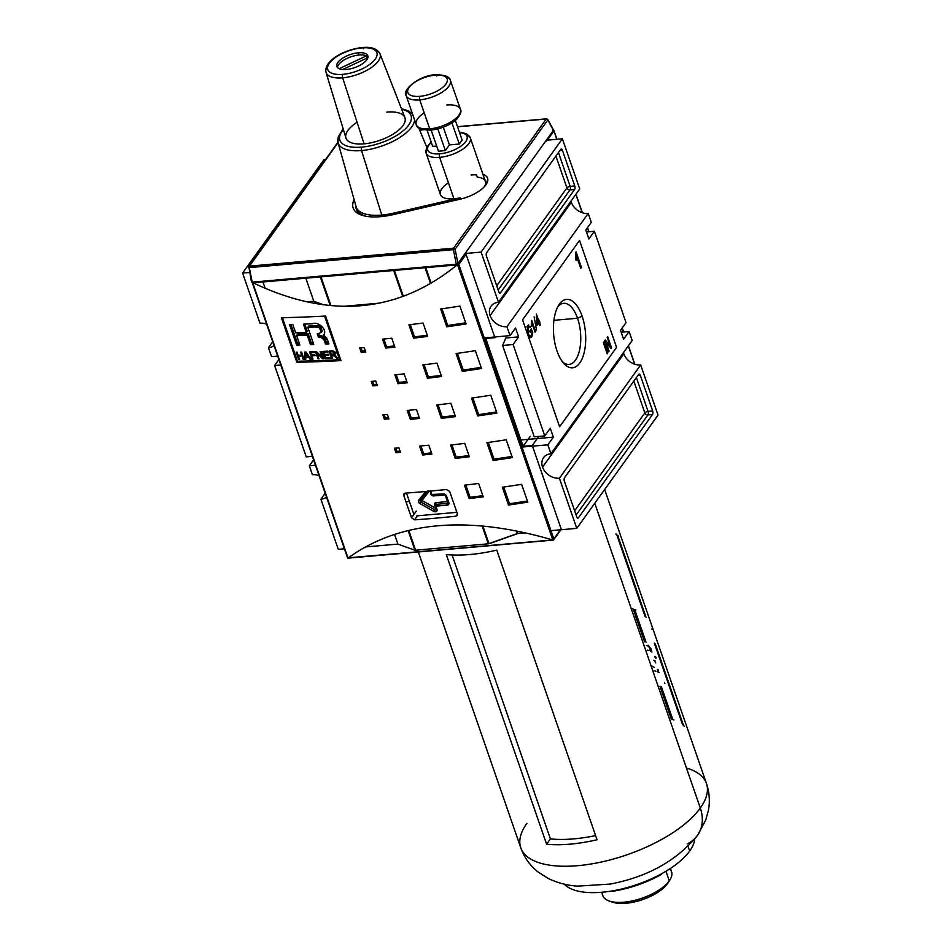 <?xml version="1.0" encoding="UTF-8"?>
<svg xmlns="http://www.w3.org/2000/svg" width="951" height="951" viewBox="0 0 951 951"><rect width="100%" height="100%" fill="white"/><g stroke="black" fill="none" stroke-linecap="round" stroke-linejoin="round"><path stroke-width="1.43" d="M268.444 347.709L272.711 341.754L268.444 347.709L271.534 356.613L277.68 356.078L271.534 356.613L268.444 347.709A14.301 11.139 -144.3 0 0 274.054 345.617A14.301 11.139 35.7 0 1 268.444 347.709M278.893 359.585L274.625 365.529L306.246 456.872L312.392 456.337L306.246 456.872L274.625 365.529L280.759 364.994L274.625 365.529L278.893 359.585M313.604 459.832L309.337 465.788L312.427 474.704A14.301 11.139 35.7 0 1 319.108 475.714A14.301 11.139 -144.3 0 0 312.427 474.704L309.337 465.788L315.482 465.241L309.337 465.788L313.604 459.832M320.915 499.204L338.271 549.333L344.405 548.798L338.271 549.333L320.915 499.204L325.183 493.26L320.915 499.204A14.301 11.139 -144.3 0 0 326.514 497.111A14.301 11.139 35.7 0 1 320.915 499.204M394.546 534.414L397.898 544.091L365.505 546.944L397.898 544.091L365.505 546.944L397.898 544.091L414.945 550.272L397.898 544.091L394.546 534.414M242.6 273.068L259.968 323.197A14.301 11.139 35.7 0 1 266.637 324.208A14.301 11.139 -144.3 0 0 259.968 323.197L242.6 273.068L249.578 272.462L242.6 273.068L323.863 159.792L325.444 159.649L323.863 159.792L242.6 273.068M305.83 278.215L313.806 301.241L309.218 301.645L309.467 302.37L309.218 301.645L313.806 301.241L323.435 304.748L313.806 301.241L305.83 278.215M321.509 337.141L321.01 335.715L321.509 337.141M318.026 327.085L317.527 325.658L318.026 327.085M294.192 354.628L295.155 354.545L294.192 354.628M311.108 342.312A7.929 6.181 35.7 0 1 309.883 342.871A7.929 6.181 -144.3 0 0 311.108 342.312M298.769 335.406A7.929 6.181 35.7 0 1 298.769 334.11A7.929 6.181 35.7 0 0 298.769 335.406M305.283 329.593A7.929 6.181 35.7 0 1 306.816 329.902A7.929 6.181 35.7 0 0 305.283 329.593M300.682 335.358A6.502 5.064 35.7 0 1 300.587 334.051A6.502 5.064 -144.3 0 0 300.682 335.358M305.449 330.045A6.502 5.064 35.7 0 1 306.935 330.259A6.502 5.064 -144.3 0 0 305.449 330.045M505.766 492.975L504.387 493.094L505.766 492.975M409.394 501.45L405.958 501.748L409.394 501.45M553.351 437.139L519.615 440.099L553.351 437.139L550.26 428.223L544.757 435.903L534.26 436.818L502.627 345.475L534.26 436.818L544.757 435.903L550.26 428.223L553.351 437.139L547.847 444.806L550.926 453.722L632.189 340.446L629.098 331.53L632.189 340.446L550.926 453.722A14.301 11.139 -144.3 0 0 543.556 457.645A14.301 11.139 -144.3 0 0 542.557 467.084A14.301 11.139 -144.3 0 0 559.414 478.234L576.77 528.364L658.033 415.076L576.77 528.364L560.864 529.755L576.77 528.364L559.414 478.234L640.677 364.946A14.301 11.139 35.7 0 1 623.82 353.808A14.301 11.139 35.7 0 1 623.464 352.607A14.301 11.139 -144.3 0 0 623.82 353.808L542.557 467.084A14.301 11.139 35.7 0 1 550.926 453.722L547.847 444.806L522.028 447.077L547.847 444.806L553.351 437.139M518.628 336.88L505.789 338.009L502.627 345.475L513.124 344.559L544.757 435.903L513.124 344.559L502.627 345.475L505.789 338.009L518.628 336.88L513.124 344.559L518.628 336.88L515.549 327.964L510.045 335.644L484.225 337.914L510.045 335.644L515.549 327.964L518.628 336.88M318.181 303.975L317.729 302.668L318.181 303.975M623.594 339.21L629.098 331.53L621.181 332.232L629.098 331.53L623.594 339.21L620.516 330.294L626.02 322.615L594.387 231.271L626.02 322.615L620.516 330.294L623.594 339.21M588.883 238.951L594.387 231.271L586.458 231.973L594.387 231.271L588.883 238.951L585.792 230.035L588.883 238.951M585.792 230.035L591.296 222.356L588.217 213.452L591.296 222.356L585.792 230.035M571.361 202.301A14.301 11.139 -144.3 0 0 588.217 213.452L506.954 326.728L510.045 335.644L506.954 326.728A14.301 11.139 -144.3 0 1 490.098 315.589A14.301 11.139 35.7 0 1 498.467 302.228A14.301 11.139 -144.3 0 0 491.096 306.151A14.301 11.139 -144.3 0 0 490.098 315.589A14.301 11.139 -144.3 0 0 506.954 326.728L588.217 213.452A14.301 11.139 35.7 0 1 571.361 202.301A14.301 11.139 35.7 0 1 571.004 201.101A14.301 11.139 -144.3 0 0 571.361 202.301L490.098 315.589M603.826 341.991L607.689 353.13L607.202 353.808L603.338 342.669L603.826 341.991L607.689 353.13L607.202 353.808L603.338 342.669L603.826 341.991M539.241 322.306L539.692 325.694L538.753 322.983L537.101 325.266L536.364 314.02L538.741 320.867L539.229 320.19L539.728 321.628L540.18 325.016L539.692 325.694L538.753 322.983L537.101 325.266L536.364 314.02L538.741 320.867L539.229 320.19L539.728 321.628L537.862 322.425L538.076 323.043L537.862 322.425L539.241 322.306M531.383 320.76L535.556 331.459L535.068 332.137L532.061 323.459L531.716 326.371L531.252 325.064L531.692 320.321L535.556 331.459L535.068 332.137L532.061 323.459L531.716 326.371L531.383 320.76M582.107 316.112A34.331 15.929 85 0 0 558.689 305.2A34.331 15.929 85 0 0 557.036 351.062A34.331 15.929 85 0 0 563.812 363.437A34.331 15.929 85 0 0 582.654 357.481A34.331 15.929 85 0 0 582.107 316.112A34.331 15.929 -95 0 1 579.765 363.009A34.331 15.929 -95 0 1 557.036 351.062A34.331 15.929 -95 0 1 559.378 304.165A34.331 15.929 -95 0 1 582.107 316.112L577.542 318.252A30.67 14.241 85 0 0 563.658 303.321A30.67 14.241 85 0 0 557.666 307.007A30.67 14.241 -95 0 1 577.542 318.252A30.67 14.241 85 0 1 569.031 364.423A30.67 14.241 85 0 1 562.493 361.832A30.67 14.241 85 0 0 578.422 354.164A30.67 14.241 85 0 0 577.542 318.252L553.922 320.332M529.79 335.976L531.288 335.715L532.013 332.969L531.276 330.853L529.909 330.972L531.276 330.853L530.183 332.375L529.743 331.091L531.324 328.891L532.75 333.005L532.001 333.076L532.75 333.005L531.764 336.951L529.992 337.51L530.872 336.119L530.396 337.07L531.764 336.951C530.278 338.306 528.97 337.332 527.864 334.003L527.769 325.575L530.468 326.68L530.147 327.667L528.209 326.871L528.328 333.266C529.148 335.881 530.135 336.702 531.288 335.715L532.013 332.969L531.276 330.853L530.183 332.375L529.743 331.091L531.324 328.891L532.75 333.005L531.764 336.951L530.694 337.676L527.864 334.003L527.769 325.575L528.72 324.909M527.258 326.597L528.887 326.407L528.031 325.266L528.887 326.407L527.71 330.841L528.328 333.266C529.148 335.881 530.135 336.702 531.288 335.715M534.141 316.909L536.519 330.104L534.141 316.909M575.628 252.479L576.068 251.86L581.465 267.457L580.788 268.408L576.579 256.259L576.092 260.336L575.45 258.494L576.068 251.86L581.465 267.457L580.788 268.408L576.579 256.259L576.092 260.336L575.628 252.479M606.096 342.538L609.08 351.181L608.592 351.858L604.741 340.72L605.264 339.994L610.162 345.962L607.178 337.32L607.665 336.642L611.517 347.781L610.994 348.506L606.096 342.538L609.08 351.181L608.592 351.858L604.741 340.72L605.264 339.994L610.162 345.962L607.178 337.32L607.665 336.642L611.517 347.781L610.994 348.506L606.096 342.538M320.297 276.943L330.187 305.509L320.297 276.943M378.688 303.226L343.87 306.293L378.688 303.226M393.678 270.488L402.689 296.51L393.678 270.488M425.085 267.73L430.518 283.422L425.085 267.73M450.096 326.336L449.704 325.206L450.096 326.336M465.051 253.513L481.111 252.098L498.467 302.228L579.73 188.94L562.374 138.81L579.73 188.94L498.467 302.228L481.111 252.098L562.374 138.81L481.111 252.098L465.051 253.513A1.034 0.808 35.7 0 1 466.073 254.333L494.924 337.664L466.073 254.333A1.034 0.808 -144.3 0 0 465.039 253.525M457.966 325.171A7.929 6.181 35.7 0 1 457.312 324.077A7.929 6.181 -144.3 0 0 457.966 325.171M486.472 256.188L498.811 291.838L486.472 256.188A2.603 1.201 -95 0 1 486.65 252.633L560.686 149.414L486.65 252.633A2.603 1.201 -95 0 0 486.472 256.188M560.686 149.414A2.603 1.201 -95 0 1 561.233 149.045A2.603 1.201 -95 0 1 562.41 150.317L574.749 185.968L562.41 150.317L559.877 150.543L562.41 150.317A2.603 1.201 -95 0 0 560.686 149.414M574.749 185.968A2.603 1.201 -95 0 1 574.582 189.511L500.535 292.742L574.582 189.511L569.994 189.915L574.582 189.511A2.603 1.201 -95 0 0 574.749 185.968L570.172 186.372L558.451 152.529L570.172 186.372L574.749 185.968M500.535 292.742A2.603 1.201 -95 0 1 499.988 293.098A2.603 1.201 -95 0 1 498.811 291.838A2.603 1.201 -95 0 0 500.535 292.742L499.394 292.837L500.535 292.742M546.314 140.225L562.374 138.81L546.314 140.225M623.82 353.808A14.301 11.139 -144.3 0 0 640.677 364.946L658.033 415.076L640.677 364.946L559.414 478.234A14.301 11.139 -144.3 0 1 542.557 467.084M652.671 410.987L640.332 375.336L652.671 410.987A2.603 1.201 -95 0 1 652.493 414.541L578.458 517.76L652.493 414.541L647.916 414.933L652.493 414.541A2.603 1.201 -95 0 0 652.671 410.987L648.083 411.391L636.374 377.559L648.083 411.391A2.603 1.094 -19.1 0 0 644.849 412.912L574.63 510.794L644.849 412.912L633.83 381.101L644.849 412.912A2.603 2.021 35.7 0 0 647.916 414.933A2.603 1.201 85 0 0 648.083 411.391L652.671 410.987M578.458 517.76A2.603 1.201 -95 0 1 577.911 518.117A2.603 1.201 -95 0 1 576.734 516.857L564.383 481.206L576.734 516.857A2.603 1.201 -95 0 0 578.458 517.76L577.305 517.855L578.458 517.76M564.383 481.206A2.603 1.201 -95 0 1 564.561 477.652L638.608 374.432L564.561 477.652A2.603 1.201 -95 0 0 564.383 481.206M638.608 374.432A2.603 1.201 -95 0 1 639.155 374.076A2.603 1.201 -95 0 1 640.332 375.336L637.8 375.562L640.332 375.336A2.603 1.201 -95 0 0 638.608 374.432M408.122 530.575L414.945 550.272L408.122 530.575M412.782 516.036L410.963 516.191L412.782 516.036M488.327 543.829L414.945 550.272L488.327 543.829L482.169 526.022L488.327 543.829L517.142 533.606L488.327 543.829M516.238 530.967L517.142 533.606L525.356 532.881L517.855 533.535L489.028 543.758L415.646 550.213L489.028 543.758L517.855 533.535L525.356 532.881L517.142 533.606L516.238 530.967M550.962 530.634L560.412 529.802L550.962 530.634M508.179 499.953L506.8 500.071L508.179 499.953M495.994 458.881L496.386 460.011L495.994 458.881M460.26 324.826A6.502 5.064 35.7 0 1 459.428 323.756A6.502 5.064 35.7 0 0 460.26 324.826M310.525 340.636A6.502 5.064 35.7 0 1 309.277 341.088A6.502 5.064 35.7 0 0 310.525 340.636M413.685 513.837L406.481 493.034L413.685 513.837A2.603 2.021 -144.3 0 0 413.958 514.396A2.603 2.021 -144.3 0 1 413.685 513.837M456.884 512.339L416.752 515.87L456.884 512.339M530.361 330.223L530.599 330.912L530.361 330.223M527.769 325.575L530.468 326.68L529.576 326.764L530.468 326.68L530.147 327.667L528.209 326.871M527.08 330.889L527.71 330.841L527.08 330.889M527.639 333.325L528.328 333.266L527.639 333.325M534.854 331.519L535.556 331.459L534.854 331.519M531.454 323.518L532.061 323.459L531.454 323.518M539.479 325.076L540.18 325.016L539.479 325.076M537.374 323.102L538.753 322.983L536.685 324.053L537.374 323.102M538.04 320.939L538.741 320.867L538.04 320.939M538.064 320.927L538.349 321.747L539.728 321.628L537.862 322.425L538.064 320.927M537.22 322.995L538.254 321.557L536.863 317.539L537.22 322.995L536.554 323.055L537.22 322.995L536.863 317.539L536.198 317.598L536.863 317.539L538.254 321.557L537.22 322.995M575.771 255.118L576.175 256.283L575.771 255.118M580.479 267.54L581.465 267.457L580.479 267.54M575.724 256.33L576.579 256.259L575.724 256.33M606.988 353.19L607.689 353.13L606.988 353.19M608.378 351.24L609.08 351.181L608.378 351.24M605.002 341.48L605.894 342.562L605.002 341.48M608.985 346.069L610.162 345.962L608.985 346.069M609.484 346.021L609.876 347.151L609.484 346.021M610.483 347.876L611.517 347.781L610.483 347.876M546.623 141.117A1.034 0.808 -144.3 0 0 546.124 140.498A1.034 0.808 35.7 0 1 546.623 141.117M553.637 129.93L552.709 130.121L553.637 129.93L556.787 139.31L553.637 129.93L553.898 130.976L547.324 140.142L553.898 130.976M297.461 361.225L282.732 318.668L297.461 361.225A779.749 328.202 -19.1 0 0 339.626 359.656A779.749 328.202 160.9 0 1 297.461 361.225M324.897 317.099L339.626 359.656L324.897 317.099L325.587 316.136L324.897 317.099M325.076 358.646A779.749 328.202 -19.1 0 0 330.33 358.408L330.045 357.564A779.749 328.202 160.9 0 1 325.717 357.766L324.862 355.305A779.749 328.202 -19.1 0 0 328.82 355.127L328.523 354.283A779.749 328.202 160.9 0 1 324.576 354.461L323.792 352.203A779.749 328.202 -19.1 0 0 328.024 352.001L327.726 351.157A779.749 328.202 160.9 0 1 322.555 351.394L325.076 358.646L322.555 351.394A779.749 328.202 -19.1 0 0 327.726 351.157L328.024 352.001A779.749 328.202 160.9 0 1 323.792 352.203L324.576 354.461A779.749 328.202 -19.1 0 0 328.523 354.283L328.82 355.127A779.749 328.202 160.9 0 1 324.862 355.305L325.717 357.766L325.076 358.646A779.749 328.202 160.9 0 0 330.33 358.408L330.045 357.564A779.749 328.202 -19.1 0 1 325.717 357.766L325.076 358.646M312.82 354.485L311.869 355.817A779.749 328.202 -19.1 0 0 315.126 355.698L314.84 354.854A779.749 328.202 160.9 0 1 311.571 354.961L310.787 352.702A779.749 328.202 -19.1 0 0 314.519 352.571L314.222 351.727A779.749 328.202 160.9 0 1 309.562 351.882L312.083 359.145A779.749 328.202 -19.1 0 0 313.01 359.109L311.869 355.817L313.01 359.109A779.749 328.202 160.9 0 1 312.083 359.145L309.562 351.882A779.749 328.202 -19.1 0 0 314.222 351.727L314.519 352.571A779.749 328.202 160.9 0 1 310.787 352.702L311.571 354.961A779.749 328.202 -19.1 0 0 314.84 354.854L315.126 355.698A779.749 328.202 160.9 0 1 311.869 355.817L312.499 354.937M298.388 356.078A779.749 328.202 -19.1 0 0 301.99 355.995L303.167 359.395A779.749 328.202 -19.1 0 0 304.094 359.371L301.586 352.108A779.749 328.202 160.9 0 1 300.659 352.132L301.705 355.151A779.749 328.202 160.9 0 1 298.103 355.234L297.057 352.215A779.749 328.202 160.9 0 1 296.13 352.227L298.65 359.49A779.749 328.202 -19.1 0 0 299.565 359.478L298.388 356.078L299.565 359.478A779.749 328.202 160.9 0 1 298.65 359.49L296.13 352.227A779.749 328.202 -19.1 0 0 297.057 352.215L298.103 355.234A779.749 328.202 -19.1 0 0 301.705 355.151L300.659 352.132A779.749 328.202 -19.1 0 0 301.586 352.108L304.094 359.371A779.749 328.202 160.9 0 1 303.167 359.395L301.99 355.995A779.749 328.202 160.9 0 1 298.388 356.078L299.018 355.21L298.388 356.078M321.248 332.565L319.584 327.822L314.947 327.025A779.749 328.202 160.9 0 1 307.815 327.322L308.766 325.991A777.157 327.108 -19.1 0 0 315.898 325.694A777.157 327.108 -19.1 0 1 308.766 325.991L309.206 327.263L308.766 325.991L307.815 327.322L313.782 344.535A779.749 328.202 160.9 0 1 310.501 344.654L307.209 335.144A779.749 328.202 160.9 0 1 296.605 335.465L297.556 334.134A777.157 327.108 -19.1 0 0 308.172 333.813A777.157 327.108 -19.1 0 1 297.556 334.134L298.008 335.43L297.556 334.134L296.605 335.465L299.898 344.987A779.749 328.202 160.9 0 1 296.653 345.058L289.544 324.529A779.749 328.202 -19.1 0 0 292.789 324.457L295.678 332.814A779.749 328.202 -19.1 0 0 306.293 332.493L307.244 331.162A777.157 327.108 160.9 0 1 305.853 331.21A777.157 327.108 160.9 0 0 307.244 331.162L304.795 324.077L307.244 331.162L306.293 332.493L303.405 324.136A779.749 328.202 -19.1 0 0 312.237 323.792C318.312 320.867 328.285 330.472 323.399 335.18L327.524 339.911L328.891 343.87A779.749 328.202 160.9 0 1 325.587 344.024L324.232 340.101L320.63 337.034L318.359 337.034L317.254 333.837L321.248 332.565L320.095 328.475L318.347 327.144L314.947 327.025A779.749 328.202 160.9 0 1 307.815 327.322L313.782 344.535A779.749 328.202 160.9 0 1 310.501 344.654L307.209 335.144A779.749 328.202 160.9 0 1 296.605 335.465L299.898 344.987A779.749 328.202 160.9 0 1 296.653 345.058L289.544 324.529A779.749 328.202 -19.1 0 0 292.789 324.457L295.678 332.814A779.749 328.202 -19.1 0 0 306.293 332.493L303.405 324.136A779.749 328.202 -19.1 0 0 312.237 323.792C318.312 320.867 328.285 330.472 323.399 335.18L326.621 337.914L328.891 343.87A779.749 328.202 160.9 0 1 325.587 344.024L323.197 338.033L318.359 337.034L317.254 333.837L319.453 333.635M324.339 334.716L323.399 335.18L324.35 333.849L323.399 335.18M304.831 359.347A779.749 328.202 -19.1 0 0 305.806 359.323L305.77 357.136A779.749 328.202 -19.1 0 0 308.611 357.053L310.085 359.205A779.749 328.202 -19.1 0 0 311.06 359.181L305.96 351.989A779.749 328.202 160.9 0 1 304.902 352.025L304.831 359.347L304.902 352.025A779.749 328.202 -19.1 0 0 305.96 351.989L311.06 359.181A779.749 328.202 160.9 0 1 310.085 359.205L308.611 357.053A779.749 328.202 160.9 0 1 305.77 357.136L305.806 359.323A779.749 328.202 160.9 0 1 304.831 359.347L305.782 358.028L304.831 359.347M317.028 353.249L322.567 358.753A779.749 328.202 -19.1 0 0 323.566 358.717L321.058 351.454A779.749 328.202 160.9 0 1 320.118 351.49L322.08 357.16L316.528 351.644A779.749 328.202 160.9 0 1 315.53 351.68L318.05 358.931A779.749 328.202 -19.1 0 0 318.977 358.896L317.028 353.249L318.977 358.896A779.749 328.202 160.9 0 1 318.05 358.931L315.53 351.68A779.749 328.202 -19.1 0 0 316.528 351.644L322.08 357.16L320.118 351.49A779.749 328.202 -19.1 0 0 321.058 351.454L323.566 358.717A779.749 328.202 160.9 0 1 322.567 358.753L317.028 353.249L317.491 352.595L317.028 353.249M334.55 352.845L333.219 354.141A779.749 328.202 160.9 0 1 331.198 354.248L330.377 351.882L331.019 350.99L330.377 351.882A779.749 328.202 -19.1 0 0 332.624 351.775L333.219 350.943L332.624 351.775L334.55 352.845L335.121 352.06L332.577 355.032L336.797 358.075A779.749 328.202 -19.1 0 0 337.89 358.016L334.205 354.901L335.489 354.117L335.501 352.797L332.279 350.931A779.749 328.202 160.9 0 1 329.141 351.085L331.649 358.349A779.749 328.202 -19.1 0 0 332.6 358.301L331.483 355.092A779.749 328.202 -19.1 0 0 332.577 355.032A779.749 328.202 160.9 0 1 331.483 355.092L332.6 358.301A779.749 328.202 160.9 0 1 331.649 358.349L329.141 351.085A779.749 328.202 -19.1 0 0 332.279 350.931L335.085 352.001L335.489 354.117L334.205 354.901L337.89 358.016A779.749 328.202 160.9 0 1 336.797 358.075L332.577 355.032L333.219 354.141A779.749 328.202 160.9 0 1 331.198 354.248L330.377 351.882A779.749 328.202 -19.1 0 0 332.624 351.775L334.55 352.845L334.479 353.701L335.43 352.381M299.838 361.178L300.183 362.176L299.838 361.178M294.43 355.294L295.381 355.21L294.43 355.294M262.963 281.983L265.139 288.284L262.963 281.983M314.638 301.55L315.304 303.488L314.638 301.55M334.847 359.918L335.192 360.916L334.847 359.918M530.301 436.247L523.086 446.304L532.263 445.496L561.114 528.815L532.263 445.496L538.765 436.426L532.263 445.496L523.086 446.304L485.747 338.473L494.924 337.664L495.447 336.927M560.508 529.79A1.034 0.808 -144.3 0 0 561.114 528.815A1.034 0.808 35.7 0 1 561.042 529.505L553.494 540.037L553.839 538.955L458.798 264.473L466.073 254.333L458.798 264.473L457.966 264.235L458.798 264.473L553.839 538.955L553.482 540.049L561.114 528.815L553.839 538.955M425.786 267.671L431.124 283.065L425.786 267.671M517.011 531.122L517.855 533.535L517.011 531.122M457.502 264.675L457.098 264.913C397.566 313.259 329.569 319.239 253.132 282.851C329.569 319.239 397.566 313.259 457.098 264.913L253.132 282.851L252.193 282.328L347.709 558.154L347.448 557.108L347.709 558.154L348.339 557.797C399.491 521.136 467.476 515.157 552.305 539.859C467.476 515.157 399.491 521.136 348.339 557.797L553.482 540.049L457.502 264.675L252.669 282.685L347.983 557.964L552.828 539.942L457.502 264.675M340.981 360.607A779.749 328.202 160.9 0 1 296.831 362.248L281.401 317.682A779.749 328.202 -19.1 0 0 325.551 316.041L340.981 360.607A779.749 328.202 160.9 0 1 296.831 362.248L281.401 317.682A779.749 328.202 -19.1 0 0 325.551 316.041L340.981 360.607M395.937 452.688L394.392 448.23A779.749 328.202 -19.1 0 0 398.945 447.885L400.49 452.343A779.749 328.202 160.9 0 1 395.937 452.688L394.392 448.23A779.749 328.202 -19.1 0 0 398.945 447.885L400.49 452.343A779.749 328.202 160.9 0 1 395.937 452.688L396.888 451.368A777.157 327.108 -19.1 0 0 400.062 451.119A777.157 327.108 -19.1 0 1 396.888 451.368L395.771 448.135L396.888 451.368M361.225 352.429L359.68 347.983A779.749 328.202 -19.1 0 0 364.233 347.626L365.766 352.084A779.749 328.202 160.9 0 1 361.225 352.429L359.68 347.983A779.749 328.202 -19.1 0 0 364.233 347.626L365.766 352.084A779.749 328.202 160.9 0 1 361.225 352.429L362.176 351.109A777.157 327.108 -19.1 0 0 365.35 350.871A777.157 327.108 -19.1 0 1 362.176 351.109L361.047 347.876L362.176 351.109M372.792 385.856L371.247 381.399A779.749 328.202 -19.1 0 0 375.8 381.042L377.345 385.5A779.749 328.202 160.9 0 1 372.792 385.856L371.247 381.399A779.749 328.202 -19.1 0 0 375.8 381.042L377.345 385.5A779.749 328.202 160.9 0 1 372.792 385.856L373.743 384.525A777.157 327.108 -19.1 0 0 376.917 384.287A777.157 327.108 -19.1 0 1 373.743 384.525L372.626 381.292L373.743 384.525M422.66 455.006L419.569 446.09A779.749 328.202 -19.1 0 0 428.818 445.175L431.909 454.091A779.749 328.202 160.9 0 1 422.66 455.006L419.569 446.09A779.749 328.202 -19.1 0 0 428.818 445.175L431.909 454.091A779.749 328.202 160.9 0 1 422.66 455.006L423.611 453.675A777.157 327.108 -19.1 0 0 431.492 452.902A777.157 327.108 -19.1 0 1 423.611 453.675L420.936 445.96L423.611 453.675M385.63 348.054L382.54 339.15A779.749 328.202 -19.1 0 0 391.788 338.235L394.879 347.151A779.749 328.202 160.9 0 1 385.63 348.054L382.54 339.15A779.749 328.202 -19.1 0 0 391.788 338.235L394.879 347.151A779.749 328.202 160.9 0 1 385.63 348.054L386.57 346.735A777.157 327.108 -19.1 0 0 394.463 345.962A777.157 327.108 -19.1 0 1 386.57 346.735L383.907 339.02L386.57 346.735M397.97 383.705L394.879 374.789A779.749 328.202 -19.1 0 0 404.127 373.886L407.218 382.789A779.749 328.202 160.9 0 1 397.97 383.705L394.879 374.789A779.749 328.202 -19.1 0 0 404.127 373.886L407.218 382.789A779.749 328.202 160.9 0 1 397.97 383.705L398.921 382.385A777.157 327.108 -19.1 0 0 406.802 381.613A777.157 327.108 -19.1 0 1 398.921 382.385L396.246 374.67L398.921 382.385M469.105 498.562L464.48 485.2A779.749 328.202 -19.1 0 0 478.615 483.453L483.239 496.826A779.749 328.202 160.9 0 1 469.105 498.562L464.48 485.2A779.749 328.202 -19.1 0 0 478.615 483.453L483.239 496.826A779.749 328.202 160.9 0 1 469.105 498.562L470.056 497.242A777.157 327.108 -19.1 0 0 482.846 495.661A777.157 327.108 -19.1 0 1 470.056 497.242L465.824 485.034L470.056 497.242M455.22 458.453L450.584 445.092A779.749 328.202 -19.1 0 0 464.73 443.356L469.354 456.718A779.749 328.202 160.9 0 1 455.22 458.453L450.584 445.092A779.749 328.202 -19.1 0 0 464.73 443.356L469.354 456.718A779.749 328.202 160.9 0 1 455.22 458.453L456.171 457.134A777.157 327.108 -19.1 0 0 468.962 455.565A777.157 327.108 -19.1 0 1 456.171 457.134L451.939 444.925L456.171 457.134M413.554 338.152L408.93 324.778A779.749 328.202 -19.1 0 0 423.064 323.043L427.7 336.416A779.749 328.202 160.9 0 1 413.554 338.152L408.93 324.778A779.749 328.202 -19.1 0 0 423.064 323.043L427.7 336.416A779.749 328.202 160.9 0 1 413.554 338.152L414.505 336.82A777.157 327.108 -19.1 0 0 427.296 335.251A777.157 327.108 -19.1 0 1 414.505 336.82L410.285 324.624L414.505 336.82M427.439 378.248L422.815 364.887A779.749 328.202 -19.1 0 0 436.961 363.151L441.585 376.513A779.749 328.202 160.9 0 1 427.439 378.248L422.815 364.887A779.749 328.202 -19.1 0 0 436.961 363.151L441.585 376.513A779.749 328.202 160.9 0 1 427.439 378.248L428.39 376.929A777.157 327.108 -19.1 0 0 441.181 375.36A777.157 327.108 -19.1 0 1 428.39 376.929L424.17 364.72L428.39 376.929M508.523 505.052L502.354 487.221A779.749 328.202 -19.1 0 0 521.624 484.332L527.793 502.152A779.749 328.202 160.9 0 1 508.523 505.052L502.354 487.221A779.749 328.202 -19.1 0 0 521.624 484.332L527.793 502.152A779.749 328.202 160.9 0 1 508.523 505.052L509.486 503.721A777.157 327.108 -19.1 0 0 527.401 501.034A777.157 327.108 -19.1 0 1 509.486 503.721L503.709 487.031L509.486 503.721M493.094 460.486L486.924 442.667A779.749 328.202 -19.1 0 0 506.194 439.778L512.363 457.597A779.749 328.202 160.9 0 1 493.094 460.486L486.924 442.667A779.749 328.202 -19.1 0 0 506.194 439.778L512.363 457.597A779.749 328.202 160.9 0 1 493.094 460.486L494.056 459.155A777.157 327.108 -19.1 0 0 511.971 456.468A777.157 327.108 -19.1 0 1 494.056 459.155L488.279 442.477L494.056 459.155M446.804 326.811L440.634 308.992A779.749 328.202 -19.1 0 0 459.904 306.103L466.073 323.922A779.749 328.202 160.9 0 1 446.804 326.811L440.634 308.992A779.749 328.202 -19.1 0 0 459.904 306.103L466.073 323.922A779.749 328.202 160.9 0 1 446.804 326.811L447.766 325.48A777.157 327.108 -19.1 0 0 465.681 322.793A777.157 327.108 -19.1 0 1 447.766 325.48L441.989 308.802L447.766 325.48M462.234 371.377L456.064 353.546A779.749 328.202 -19.1 0 0 475.334 350.657L481.503 368.477A779.749 328.202 160.9 0 1 462.234 371.377L456.064 353.546A779.749 328.202 -19.1 0 0 475.334 350.657L481.503 368.477A779.749 328.202 160.9 0 1 462.234 371.377L463.196 370.046A777.157 327.108 -19.1 0 0 481.111 367.359A777.157 327.108 -19.1 0 1 463.196 370.046L457.419 353.356L463.196 370.046M384.37 419.272L382.825 414.814A779.749 328.202 -19.1 0 0 387.378 414.47L388.911 418.915A779.749 328.202 160.9 0 1 384.37 419.272L382.825 414.814A779.749 328.202 -19.1 0 0 387.378 414.47L388.911 418.915A779.749 328.202 160.9 0 1 384.37 419.272L385.321 417.953A777.157 327.108 -19.1 0 0 388.495 417.703A777.157 327.108 -19.1 0 1 385.321 417.953L384.192 414.707L385.321 417.953M410.309 419.355L407.23 410.44A779.749 328.202 -19.1 0 0 416.479 409.524L419.557 418.44A779.749 328.202 160.9 0 1 410.309 419.355L407.23 410.44A779.749 328.202 -19.1 0 0 416.479 409.524L419.557 418.44A779.749 328.202 160.9 0 1 410.309 419.355L411.26 418.024A777.157 327.108 -19.1 0 0 419.153 417.251A777.157 327.108 -19.1 0 1 411.26 418.024L408.585 410.309L411.26 418.024M441.335 418.357L436.699 404.983A779.749 328.202 -19.1 0 0 450.845 403.248L455.47 416.621A779.749 328.202 160.9 0 1 441.335 418.357L436.699 404.983A779.749 328.202 -19.1 0 0 450.845 403.248L455.47 416.621A779.749 328.202 160.9 0 1 441.335 418.357L442.286 417.025A777.157 327.108 -19.1 0 0 455.065 415.456A777.157 327.108 -19.1 0 1 442.286 417.025L438.054 404.829L442.286 417.025M477.664 415.932L471.494 398.112A779.749 328.202 -19.1 0 0 490.764 395.212L496.933 413.043A779.749 328.202 160.9 0 1 477.664 415.932L471.494 398.112A779.749 328.202 -19.1 0 0 490.764 395.212L496.933 413.043A779.749 328.202 160.9 0 1 477.664 415.932L478.626 414.6A777.157 327.108 -19.1 0 0 496.541 411.914A777.157 327.108 -19.1 0 1 478.626 414.6L472.849 397.91L478.626 414.6M446.566 489.492A779.749 328.202 160.9 0 1 405.292 493.129A779.749 328.202 -19.1 0 0 446.566 489.492L449.668 491.477L457.383 513.754L449.668 491.477L446.566 489.492M457.383 513.754L457.193 515.49L455.826 516.227A779.749 328.202 160.9 0 1 414.553 519.864A779.749 328.202 -19.1 0 0 455.826 516.227L457.443 513.98L455.826 516.227L457.348 515.204L457.383 513.754M414.553 519.864L411.51 517.796L403.795 495.519L411.51 517.796L416.288 511.127L411.51 517.796L414.553 519.864L417.453 515.799L414.553 519.864M403.795 495.519L403.973 493.807L405.292 493.129L403.806 494.092L403.795 495.519L405.518 493.105L403.795 495.519M394.38 270.429L403.331 296.272L394.38 270.429M417.263 336.499L417.667 337.664L417.263 336.499M431.148 376.596L431.552 377.761L431.148 376.596M445.032 416.704L445.437 417.869L445.032 416.704M458.917 456.801L459.321 457.966L458.917 456.801M472.813 496.909L473.206 498.074L472.813 496.909M482.918 526.093L489.028 543.758L482.918 526.093M320.998 276.884L330.936 305.58L320.998 276.884M408.787 530.42L415.646 550.213L408.787 530.42M523.086 446.304L485.747 338.473L486.282 337.736L485.747 338.473L494.924 337.664M348.637 557.964L347.709 558.154L348.637 557.964L347.709 558.154L252.395 282.625M340.327 358.693L339.626 359.656L340.327 358.693M282.816 317.658L283.018 318.264L282.816 317.658M339.816 359.395A777.157 327.108 -19.1 0 0 340.553 359.359A777.157 327.108 -19.1 0 1 339.816 359.395M297.604 343.727L290.947 324.505L297.604 343.727A777.157 327.108 -19.1 0 0 299.446 343.68A777.157 327.108 -19.1 0 1 297.604 343.727L296.653 345.058M311.464 343.335L308.172 333.813L311.464 343.335A777.157 327.108 -19.1 0 0 313.343 343.263A777.157 327.108 -19.1 0 1 311.464 343.335L310.501 344.654M320.404 332.303L322.163 331.34L321.081 327.215L319.393 325.848L315.898 325.694L320.558 326.526L322.02 331.626M326.538 342.705L323.934 336.476L319.31 335.715L318.621 333.706L319.31 335.715L321.581 335.715L325.183 338.77L326.538 342.705A777.157 327.108 -19.1 0 0 328.464 342.61A777.157 327.108 -19.1 0 1 326.538 342.705L325.587 344.024M302.62 355.115L301.99 355.995L302.62 355.115M299.268 358.622L298.65 359.49L299.268 358.622M302.335 354.271L301.705 355.151L302.335 354.271M303.797 358.515L303.167 359.395L303.797 358.515M305.794 357.1L305.806 356.28L305.794 357.1M310.585 358.503L310.085 359.205L310.585 358.503M309.087 356.399L308.611 357.053L309.087 356.399M306.4 356.268L305.77 357.136L306.4 356.268M305.782 354.152L305.687 352.762L308.041 356.221A779.749 328.202 160.9 0 1 305.758 356.28L306.103 352.191L305.687 352.762L308.041 356.221A779.749 328.202 160.9 0 1 305.758 356.28L305.782 354.152M308.504 355.579L308.041 356.221L308.504 355.579M312.713 358.254L312.083 359.145L312.713 358.254M311.417 351.822L310.787 352.702L311.417 351.822M323.257 357.802L322.567 358.753L323.257 357.802M318.68 358.04L318.05 358.931L318.68 358.04M322.722 356.268L322.08 357.16L322.722 356.268M324.422 351.311L323.792 352.203L324.422 351.311M325.504 354.414L324.862 355.305L325.504 354.414M335.762 355.924L335.287 356.601L335.762 355.924M332.125 354.2L331.483 355.092L332.125 354.2M332.303 357.445L331.649 358.349L332.303 357.445M335.156 353.582L334.205 354.901L336.131 353.166M337.272 357.41L336.797 358.075L337.272 357.41M380.578 216.662A47.3 19.912 -19.1 0 0 393.132 214.629L459.88 199.246A26.509 11.162 -19.1 0 0 487.578 178.217A26.509 11.162 -19.1 0 0 482.918 174.271A26.509 11.162 160.9 0 1 484.499 186.574A26.509 11.162 160.9 0 1 459.88 199.246L393.132 214.629A47.3 19.912 160.9 0 1 380.578 216.662A47.3 19.912 160.9 0 1 354.117 199.567A47.3 19.912 -19.1 0 0 353.154 208.055A47.3 19.912 -19.1 0 0 380.578 216.662M251.551 281.567L249.293 267.611A1.296 0.606 85 0 1 249.471 266.137L453.579 248.187A1.296 0.606 85 0 0 453.401 249.661L249.293 267.611A1.296 0.606 -95 0 1 249.471 266.137A1.296 1.01 -144.3 0 0 248.71 267.362A1.296 1.01 35.7 0 1 249.471 266.137L338.033 142.686L249.471 266.137L453.579 248.187A1.296 1.01 35.7 0 1 455.113 249.21L547.776 120.016L553.423 130.323L457.954 263.415L455.113 249.21L248.58 267.516L249.293 267.611L252.205 282.15L251.551 281.567L252.205 282.15L456.314 264.2L453.401 249.661L455.113 249.21L457.954 263.415L456.314 264.2L457.954 263.415L553.423 130.323L547.776 120.016A1.296 0.785 -28.7 0 0 547.051 119.184M448.444 182.806A23.395 9.843 -19.1 0 0 453.984 198.795A23.395 9.843 160.9 0 0 460.189 197.796L460.629 199.068L460.189 197.796L393.441 213.179L460.189 197.796A23.395 9.843 160.9 0 1 453.984 198.795A23.395 9.843 160.9 0 1 440.42 194.539L426.072 153.099L426.547 147.536L431.148 141.937M355.698 205.154A44.186 18.592 -19.1 0 0 356.102 207.033A44.186 18.592 -19.1 0 0 381.72 215.069A44.186 18.592 -19.1 0 0 393.441 213.179A44.186 18.592 160.9 0 1 381.72 215.069A44.186 18.592 160.9 0 1 355.698 205.154M356.102 207.033L356.875 209.256A44.186 18.592 -19.1 0 0 365.909 216.234A44.186 18.592 -19.1 0 1 356.744 208.828L338.08 142.852L338.199 136.98L343.18 128.861M471.078 174.972A23.395 9.843 160.9 0 1 476.582 174.948L477.343 177.183A23.395 9.843 -19.1 0 1 484.285 186.788A23.395 9.843 -19.1 0 0 485.402 181.463L470.281 137.788A23.395 9.843 160.9 0 1 461.901 149.759A23.395 9.843 160.9 0 1 439.635 157.355A2.603 1.201 -95 0 1 439.814 153.812A20.791 8.749 160.9 0 1 431.29 142.365A20.791 8.749 -19.1 0 0 439.814 153.812A20.791 8.749 -19.1 0 0 464.587 143.019A20.791 8.749 -19.1 0 0 459.535 132.581A20.791 8.749 -19.1 0 1 464.587 143.019A20.791 8.749 -19.1 0 1 439.814 153.812M462.138 140.07L459.285 144.041L449.419 144.897L445.341 150.591L449.419 144.897L443.297 127.196L449.419 144.897L459.285 144.041L451.963 122.905L459.285 144.041L462.138 140.07L455.339 120.444L462.138 140.07M445.341 150.591L438.459 151.197L431.148 130.085L438.459 151.197L445.341 150.591L437.829 128.908L445.341 150.591M436.675 146.026L432.681 146.371L427.094 130.228L432.681 146.371L436.675 146.026M328.428 64.775A28.554 12.018 -19.1 0 0 342.657 77.816A28.554 12.018 160.9 0 1 326.038 72.431L345.95 137.966A31.193 13.124 -19.1 0 0 364.09 143.851A31.193 13.124 -19.1 0 0 393.976 133.592A31.193 13.124 -19.1 0 0 404.888 117.555L379.996 53.755A28.554 12.018 160.9 0 1 370.01 68.424A28.554 12.018 160.9 0 1 342.657 77.816A2.603 1.201 -95 0 1 342.859 74.344A25.962 10.925 160.9 0 1 329.438 63.146A25.962 10.925 160.9 0 1 361.82 47.907A2.603 1.201 -95 0 1 363.508 48.739M358.325 52.792A16.369 6.895 -19.1 0 0 342.729 58.118A16.369 6.895 -19.1 0 0 336.868 66.487A16.369 6.895 -19.1 0 0 346.354 69.471A16.369 6.895 -19.1 0 0 361.951 64.145A16.369 6.895 -19.1 0 0 367.811 55.764A16.369 6.895 -19.1 0 0 358.325 52.792A16.369 6.895 160.9 0 1 366.789 59.854A16.369 6.895 160.9 0 1 346.354 69.471A16.369 6.895 160.9 0 1 337.89 62.397A16.369 6.895 160.9 0 1 358.325 52.792L359.086 55.015A16.369 6.895 -19.1 0 0 337.474 67.521A16.369 6.895 -19.1 0 1 359.086 55.015A16.369 6.895 -19.1 0 1 366.42 55.859L339.15 68.686L366.42 55.859A16.369 6.895 -19.1 0 0 359.086 55.015M367.157 57.987L366.42 55.859L367.157 57.987M367.859 57.654L342.681 69.494L367.859 57.654M689.677 851.05A70.172 29.54 -19.1 0 0 694.729 839.02A70.172 29.54 -19.1 0 1 689.677 851.05A70.172 29.54 -19.1 0 1 625.615 888.008A70.172 29.54 -19.1 0 1 564.323 884.168A70.172 29.54 -19.1 0 0 625.615 888.008A70.172 29.54 -19.1 0 0 689.677 851.05L688.048 846.354M446.304 554.564A98.25 41.357 -19.1 0 0 496.767 550.13L597.05 839.757L496.767 550.13A98.25 41.357 -19.1 0 1 446.304 554.564L546.599 844.191L550.403 838.901L452.082 554.968L550.403 838.901A98.25 41.357 -19.1 0 0 595.623 835.62A98.25 41.357 160.9 0 1 550.403 838.901L546.599 844.191L446.304 554.564M597.05 839.757A98.25 41.357 160.9 0 1 546.599 844.191A98.25 41.357 160.9 0 0 597.05 839.757M669.956 879.841L668.077 882.849A33.273 14.003 160.9 0 1 667.447 883.764A33.273 14.003 160.9 0 1 641.818 899.872A33.273 14.003 160.9 0 1 612.373 902.13L609.044 900.942A36.388 15.311 -19.1 0 0 641.247 898.469A36.388 15.311 -19.1 0 0 669.278 880.852A36.388 15.311 -19.1 0 0 669.956 879.841A36.388 15.311 -19.1 0 0 671.561 871.77L670.407 868.453M610.328 891.23L612.218 891.384C629.253 888.638 645.36 883.17 660.517 874.968L662.336 873.339L660.517 874.968C645.36 883.17 629.253 888.638 612.218 891.384L610.328 891.23M601.638 892.276L602.791 895.58A36.388 15.311 -19.1 0 0 609.044 900.942M430.125 491.584L431.231 494.782L432.574 495.649L444.034 494.639A1.296 0.606 85 0 1 443.451 494.009A2.603 2.021 -144.3 0 1 446.518 496.03L445.841 495.471A1.296 1.01 35.7 0 0 444.307 494.461A1.296 0.606 -95 0 1 443.451 494.009L431.314 494.449L431.98 495.007A1.296 0.606 85 0 0 432.574 495.649A1.296 0.606 85 0 0 432.848 495.471A1.296 0.606 -95 0 1 431.98 495.007L430.874 491.822L431.98 495.007L443.451 494.009A2.603 2.021 35.7 0 1 446.518 496.03L448.824 502.71A2.603 2.021 35.7 0 1 447.303 505.147L435.843 506.158L436.949 509.344A2.603 2.021 35.7 0 1 433.775 511.388L419.914 503.578A2.603 2.021 35.7 0 1 418.737 500.155A1.296 0.808 38.7 0 0 420.235 500.285A1.296 0.808 -141.3 0 1 421.745 500.416L420.128 501.177A1.296 1.01 35.7 0 1 420.223 500.309L427.403 491.346M302.43 334.003L301.479 335.334M522.575 319.821L559.604 426.761L616.569 347.353L579.539 240.413L522.575 319.821M418.737 500.155L425.668 491.501L418.737 500.155A2.603 2.021 -144.3 0 0 419.914 503.578L420.829 501.997A1.296 1.01 35.7 0 1 420.223 500.309A1.296 0.808 -141.3 0 1 418.737 500.155M469.568 495.84L468.617 497.171L469.568 495.84M436.331 509.26A1.296 1.01 35.7 0 1 434.69 509.807L435.879 508.214L421.745 500.416L420.829 501.997L429.139 491.191L421.745 500.416L435.606 508.226L434.5 505.029A2.603 2.021 35.7 0 1 436.022 502.603L447.481 501.593L445.223 495.055L447.481 501.593A1.296 0.606 85 0 1 447.398 503.364L435.927 504.375A1.296 0.606 85 0 0 436.022 502.603A2.603 2.021 -144.3 0 0 434.5 505.029L435.606 508.226L434.69 509.807L420.829 501.997A1.296 1.01 35.7 0 1 420.128 501.177M445.032 494.924L433.704 495.923A2.603 2.021 35.7 0 1 432.265 495.637A2.603 2.021 -144.3 0 0 433.704 495.923A1.296 0.606 -95 0 0 433.537 495.566A1.296 0.606 -95 0 1 433.704 495.923L445.032 494.924M431.302 494.948A2.603 2.021 35.7 0 1 430.637 493.89L430.637 493.89A2.603 2.021 -144.3 0 0 431.302 494.948M448.206 502.627A1.296 1.01 35.7 0 1 447.398 503.364A1.296 0.606 85 0 0 447.303 505.147A2.603 2.021 -144.3 0 0 448.824 502.71L448.076 502.473L448.824 502.71L446.518 496.03L445.757 495.792L448.064 503.008A1.296 1.01 35.7 0 1 447.398 503.364A1.296 0.606 85 0 0 447.481 501.593L436.022 502.603A1.296 0.606 85 0 1 435.927 504.375A1.296 1.01 -144.3 0 0 435.166 505.587A1.296 1.01 -144.3 0 1 435.261 504.731L436.949 509.344L436.188 509.106L436.949 509.344A2.603 2.021 35.7 0 1 433.775 511.388L434.69 509.807L420.829 501.997L419.914 503.578L433.775 511.388L434.69 509.807A1.296 1.01 35.7 0 0 436.176 509.641L435.166 505.587M435.082 505.92L447.303 505.147A1.296 0.606 -95 0 1 447.398 503.364L435.927 504.375A1.296 0.606 85 0 0 435.843 506.158A1.296 0.606 -95 0 1 435.927 504.375A1.296 1.01 -144.3 0 0 435.261 504.731M498.181 290.019L569.994 189.915A2.603 1.201 85 0 0 570.172 186.372A2.603 1.094 160.9 0 0 566.927 187.894L555.907 156.083L566.927 187.894A2.603 2.021 -144.3 0 0 569.994 189.915L498.181 290.019M496.707 285.776L566.927 187.894A2.603 2.021 -144.3 0 0 569.994 189.915A2.603 1.201 85 0 0 570.172 186.372A2.603 1.094 160.9 0 0 566.927 187.894L496.707 285.776M576.104 515.038L647.916 414.933L576.104 515.038M528.768 327.786L526.83 326.989M575.842 194.361L582.19 212.667L575.842 194.361M587.421 227.776L588.8 231.759L587.421 227.776M622.132 328.036L623.511 332.018L622.132 328.036M628.302 345.855L634.65 364.174L628.302 345.855M297.568 361.225L296.831 362.248M308.172 333.813L307.209 335.144M315.898 325.694L314.947 327.025L315.898 325.694M319.31 335.715L318.359 337.034M321.581 335.715L320.63 337.034M325.183 338.77L324.232 340.101M307.114 353.629L306.674 354.248L307.114 353.629M334.99 354.141L333.932 353.713M355.936 206.498A44.709 18.818 -19.1 0 0 362.747 215.485A44.709 18.818 -19.1 0 1 355.936 206.498M252.205 282.15L456.314 264.2L453.401 249.661A1.296 0.606 -95 0 1 453.579 248.187L546.243 119.006L457.538 126.804L546.243 119.006A1.296 1.01 35.7 0 1 547.776 120.016L455.113 249.21A1.296 1.01 -144.3 0 0 453.579 248.187L546.243 119.006A1.296 0.606 85 0 1 546.516 118.827L457.49 126.661M423.409 129.811L419.7 130.132L423.409 129.811M485.497 185.397A23.918 10.069 -19.1 0 0 484.725 179.489A23.918 10.069 -19.1 0 1 485.497 185.397M428.033 146.609A23.395 9.843 -19.1 0 0 439.635 157.355A23.395 9.843 160.9 0 1 426.072 153.099M356.577 208.114A44.186 18.592 -19.1 0 0 365.909 216.234A44.186 18.592 -19.1 0 1 356.577 208.114M382.219 216.495L381.72 215.069M393.88 214.451L393.441 213.179L393.88 214.451M453.984 198.795L439.635 157.355A23.395 9.843 160.9 0 0 466.442 146.288A23.395 9.843 160.9 0 0 464.73 133.901M431.481 129.74A2.603 1.201 -95 0 1 429.757 128.837A23.395 9.843 160.9 0 1 424.229 112.86M408.134 89.132A23.395 9.843 -19.1 0 0 419.736 99.879A2.603 1.201 -95 0 1 419.914 96.324A20.791 8.749 160.9 0 1 409.156 87.349A20.791 8.749 160.9 0 1 435.094 75.153A2.603 1.201 -95 0 1 436.818 76.056M444.818 76.425A23.395 9.843 160.9 0 1 446.542 88.8A23.395 9.843 160.9 0 1 419.736 99.879A23.395 9.843 160.9 0 0 442.001 92.271A23.395 9.843 160.9 0 0 450.382 80.312L460.415 109.282A23.395 9.843 -19.1 0 1 452.022 121.241A23.395 9.843 -19.1 0 1 429.757 128.837L419.736 99.879A23.395 9.843 160.9 0 1 406.172 95.623L416.205 124.581A23.395 9.843 -19.1 0 0 429.757 128.837A23.395 9.843 -19.1 0 0 458.941 115.119A23.395 9.843 -19.1 0 0 446.851 105.014M419.914 96.324A20.791 8.749 -19.1 0 0 445.853 84.128A20.791 8.749 -19.1 0 0 435.094 75.153A20.791 8.749 -19.1 0 0 409.156 87.349A20.791 8.749 -19.1 0 0 419.914 96.324A20.791 8.749 -19.1 0 0 445.853 84.128A20.791 8.749 -19.1 0 0 435.094 75.153M341.207 132.534A40.227 16.928 -19.1 0 0 361.523 150.555A2.603 1.201 -95 0 1 361.737 147.132A37.636 15.834 160.9 0 1 343.37 129.479A37.636 15.834 -19.1 0 0 361.737 147.132A37.636 15.834 -19.1 0 0 405.055 129.134A37.636 15.834 -19.1 0 0 401.667 109.294A37.636 15.834 -19.1 0 1 405.055 129.134A37.636 15.834 -19.1 0 1 361.737 147.132M373.386 49.214A28.554 12.018 160.9 0 1 375.336 64.347A28.554 12.018 160.9 0 1 342.657 77.816L364.09 143.851A31.193 13.124 -19.1 0 0 402.998 125.544A31.193 13.124 -19.1 0 0 386.879 112.087M405.245 110.364A40.227 16.928 160.9 0 1 412.627 114.263M338.08 142.852A40.227 16.928 160.9 0 0 361.523 150.555A40.227 16.928 160.9 0 0 414.612 119.981A40.227 16.928 160.9 0 1 361.523 150.555L381.791 215.069M364.09 143.851A31.193 13.124 160.9 0 1 357.089 122.287M342.859 74.344A25.962 10.925 -19.1 0 0 375.241 59.117A25.962 10.925 -19.1 0 0 361.82 47.907A25.962 10.925 -19.1 0 0 329.438 63.146A25.962 10.925 -19.1 0 0 342.859 74.344A25.962 10.925 -19.1 0 0 375.241 59.117A25.962 10.925 -19.1 0 0 361.82 47.907M686.456 768.039A98.25 41.357 160.9 0 1 700.305 808.029A41.582 32.405 35.7 0 1 687.216 843.917M594.767 503.269L700.305 808.029A98.25 41.357 -19.1 0 0 706.462 783.505C709.446 792.409 710.1 801.384 708.4 810.454L705.63 820.321L697.404 835.501C676.648 860.75 647.583 876.929 610.209 884.061L577.709 886.142C567.212 885.5 557.286 882.897 547.954 878.308L538.207 872.079C530.135 865.755 524.334 857.659 520.779 847.805A98.25 41.357 -19.1 0 0 602.031 861.868A98.25 41.357 -19.1 0 0 700.305 808.029A98.25 41.357 -19.1 0 1 577.732 865.683A98.25 41.357 -19.1 0 1 526.925 823.281M664.856 683.448L664.464 682.426M651.126 665.427L652.683 666.603M652.564 666.532L654.336 667.376M655.738 662.93L654.918 661.611M653.706 660.208A98.25 41.357 160.9 0 1 655.013 660.779M654.894 657.046L655.512 658.056M655.917 658.389L656.095 657.414M655.905 657.093L654.954 656.345M651.804 628.956L652.148 629.61M651.958 651.982A98.25 41.357 -19.1 0 0 650.698 651.423L651.043 651.102M651.269 650.341L651.185 649.557M650.995 648.903L648.178 645.253M646.359 645.444L647.655 645.907M648.083 646.062L649.949 648.035L650.08 650.484M648.285 650.484L647.227 650.151M657.747 670.61L656.986 671.418M655.501 671.109L654.157 670.681M659.091 672.571A98.25 41.357 -19.1 0 0 658.068 672.119L658.591 670.99M658.449 670.396L657.866 669.314M657.331 669.587L657.664 670.217M615.939 534.01A98.25 41.357 160.9 0 1 616.735 534.617L617.116 535.686M617.401 536.542L645.051 616.391M646.002 617.175L617.984 536.269M617.686 535.413A98.25 41.357 160.9 0 1 618.412 536.067M684.292 726.338A98.25 41.357 -19.1 0 0 683.579 725.684L655.263 643.91M654.312 643.126L682.628 724.888M673.974 720.026A98.25 41.357 -19.1 0 0 672.809 719.586L661.504 686.931M659.958 686.301L671.299 719.051M631.928 608.592A98.25 41.357 160.9 0 1 633.188 608.997L633.556 610.055M633.853 610.911L644.528 641.747M646.038 642.27L634.995 610.376M634.697 609.52A98.25 41.357 160.9 0 1 635.862 609.971M669.67 868.941A36.388 15.311 160.9 0 1 669.278 880.852L667.447 883.764A33.273 14.003 160.9 0 1 640.439 900.324A33.273 14.003 160.9 0 1 610.839 901.489M665.962 871.259L669.278 880.852A36.388 15.311 -19.1 0 1 629.182 901.512A36.388 15.311 -19.1 0 1 602.518 892.193M421.745 500.416A1.296 0.808 38.7 0 0 420.259 500.262M648.083 411.391A2.603 1.094 -19.1 0 0 644.849 412.912A2.603 2.021 35.7 0 0 647.916 414.933A2.603 1.201 85 0 0 648.083 411.391M546.956 119.148A1.296 0.606 85 0 0 546.516 118.827L547.764 119.493L553.494 129.942M547.776 120.016A1.296 1.01 -144.3 0 0 546.243 119.006M469.913 496.826L468.962 498.158M444.034 494.639L445.757 495.792M420.211 500.321L428.009 490.597M553.803 130.263L556.929 139.298M575.949 194.206L582.357 212.727M587.516 227.634L588.942 231.747M622.239 327.881L623.666 332.006M628.409 345.712L634.828 364.233M252.17 282.435L347.543 557.821M347.983 558.154L553.423 540.085M422.898 129.693L419.629 129.99M251.456 281.876L248.805 266.494L337.926 142.246M470.281 137.788L466.465 133.711L459.392 132.153M460.415 109.282C461.806 111.065 460.593 114.37 456.742 119.172C449.966 125.199 441.359 128.837 430.934 130.109C421.59 130.014 416.681 128.171 416.205 124.581M406.172 95.623C401.322 90.844 419.367 74.903 435.641 74.796C444.89 74.856 449.799 76.698 450.382 80.312M418.785 127.933L426.726 147.179M326.038 72.431C323.423 60.377 345.605 49.107 362.367 47.55C371.33 46.611 377.202 48.679 379.996 53.755M412.532 113.977L408.55 110.898L401.429 108.699M706.462 783.505L604.646 489.503M520.779 847.805L418.333 551.96M418.226 551.651L417.667 550.035"/></g></svg>
